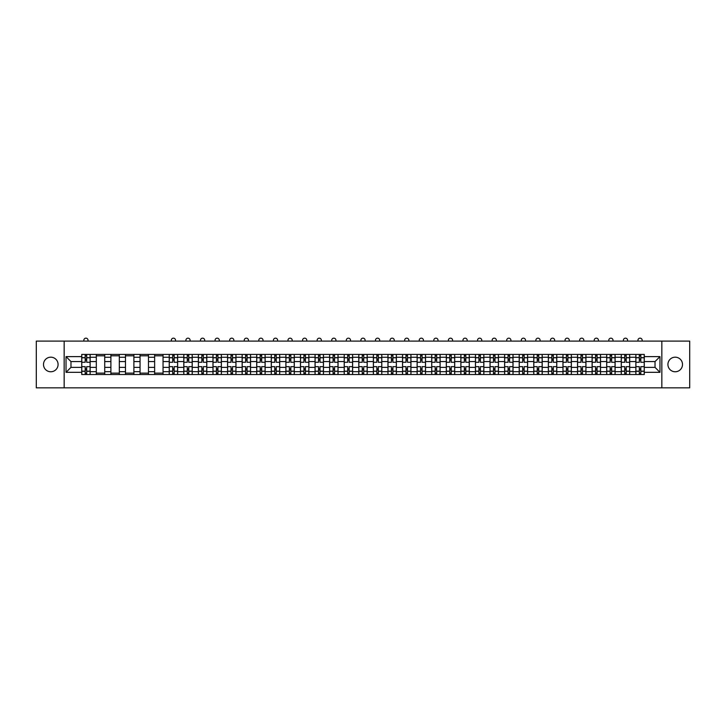 <?xml version="1.0" encoding="UTF-8"?>
<svg xmlns="http://www.w3.org/2000/svg" width="726" height="726" viewBox="0 0 726 726"><rect width="100%" height="100%" fill="white"/><g stroke="black" fill="none" stroke-linecap="round" stroke-linejoin="round"><path stroke-width="1.09" d="M675.207 357.183A7.287 7.287 0 0 0 667.92 364.47A7.287 7.287 0 0 0 675.207 371.766A7.287 7.287 0 0 0 682.504 364.47A7.287 7.287 0 0 0 675.207 357.183M50.793 357.183A7.287 7.287 0 0 0 43.496 364.47A7.287 7.287 0 0 0 50.793 371.766A7.287 7.287 0 0 0 58.08 364.47A7.287 7.287 0 0 0 50.793 357.183M661.84 387.838L689.7 387.838L689.7 341.102L36.3 341.102L36.3 387.838L661.84 387.838L661.84 341.102M96.313 374.525L96.313 357.274L90.142 357.274L90.142 374.525M90.142 357.274L90.142 354.424M96.313 357.274L96.313 354.424M104.725 354.424L104.725 374.525M110.897 374.525L110.897 354.424M119.309 354.424L119.309 374.525M125.48 374.525L125.48 354.424M133.893 354.424L133.893 374.525M140.054 374.525L140.054 354.424M148.476 354.424L148.476 374.525M154.638 374.525L154.638 354.424M163.051 354.424L163.051 374.525M169.222 374.525L169.222 354.424M177.634 354.424L177.634 374.525M183.805 374.525L183.805 354.424M192.218 354.424L192.218 374.525M198.389 374.525L198.389 354.424M206.801 354.424L206.801 374.525M212.972 374.525L212.972 354.424M221.385 354.424L221.385 374.525M227.556 374.525L227.556 354.424M235.968 354.424L235.968 374.525M242.139 374.525L242.139 354.424M250.552 354.424L250.552 374.525M256.714 374.525L256.714 354.424M265.126 354.424L265.126 374.525M271.297 374.525L271.297 354.424M279.71 354.424L279.71 374.525M285.881 374.525L285.881 354.424M294.293 354.424L294.293 374.525M300.464 374.525L300.464 354.424M308.877 354.424L308.877 374.525M315.048 374.525L315.048 354.424M323.46 354.424L323.46 374.525M329.631 374.525L329.631 354.424M338.044 354.424L338.044 374.525M344.215 374.525L344.215 354.424M352.627 354.424L352.627 374.525M358.789 374.525L358.789 354.424M367.211 354.424L367.211 374.525M373.373 374.525L373.373 354.424M381.785 354.424L381.785 374.525M387.956 374.525L387.956 354.424M396.369 354.424L396.369 374.525M402.54 374.525L402.54 354.424M410.952 354.424L410.952 374.525M417.123 374.525L417.123 354.424M425.536 354.424L425.536 374.525M431.707 374.525L431.707 354.424M440.119 354.424L440.119 374.525M446.29 374.525L446.29 354.424M454.703 354.424L454.703 374.525M460.874 374.525L460.874 354.424M469.286 354.424L469.286 374.525M475.448 374.525L475.448 354.424M483.861 354.424L483.861 374.525M490.032 374.525L490.032 354.424M498.444 354.424L498.444 374.525M504.615 374.525L504.615 354.424M513.028 354.424L513.028 374.525M519.199 374.525L519.199 354.424M527.611 354.424L527.611 374.525M533.782 374.525L533.782 354.424M542.195 354.424L542.195 374.525M548.366 374.525L548.366 354.424M556.778 354.424L556.778 374.525M562.949 374.525L562.949 354.424M571.362 354.424L571.362 374.525M577.524 374.525L577.524 354.424M585.946 354.424L585.946 374.525M592.107 374.525L592.107 354.424M600.52 354.424L600.52 374.525M606.691 374.525L606.691 354.424M615.103 354.424L615.103 374.525M621.274 374.525L621.274 354.424M629.687 354.424L629.687 374.525M635.858 374.525L635.858 354.424M635.858 367.374L629.687 367.374M621.274 367.374L615.103 367.374M606.691 367.374L600.52 367.374M592.107 367.374L585.946 367.374M577.524 367.374L571.362 367.374M562.949 367.374L556.778 367.374M548.366 367.374L542.195 367.374M533.782 367.374L527.611 367.374M519.199 367.374L513.028 367.374M504.615 367.374L498.444 367.374M490.032 367.374L483.861 367.374M475.448 367.374L469.286 367.374M460.874 367.374L454.703 367.374M446.29 367.374L440.119 367.374M431.707 367.374L425.536 367.374M417.123 367.374L410.952 367.374M402.54 367.374L396.369 367.374M387.956 367.374L381.785 367.374M373.373 367.374L367.211 367.374M358.789 367.374L352.627 367.374M344.215 367.374L338.044 367.374M329.631 367.374L323.46 367.374M315.048 367.374L308.877 367.374M300.464 367.374L294.293 367.374M285.881 367.374L279.71 367.374M271.297 367.374L265.126 367.374M256.714 367.374L250.552 367.374M242.139 367.374L235.968 367.374M227.556 367.374L221.385 367.374M212.972 367.374L206.801 367.374M198.389 367.374L192.218 367.374M183.805 367.374L177.634 367.374M169.222 367.374L163.051 367.374M154.638 367.374L148.476 367.374M140.054 367.374L133.893 367.374M125.48 367.374L119.309 367.374M110.897 367.374L104.725 367.374M96.313 367.374L90.142 367.374M635.858 361.575L629.687 361.575M621.274 361.575L615.103 361.575M606.691 361.575L600.52 361.575M592.107 361.575L585.946 361.575M577.524 361.575L571.362 361.575M562.949 361.575L556.778 361.575M548.366 361.575L542.195 361.575M533.782 361.575L527.611 361.575M519.199 361.575L513.028 361.575M504.615 361.575L498.444 361.575M490.032 361.575L483.861 361.575M475.448 361.575L469.286 361.575M460.874 361.575L454.703 361.575M446.29 361.575L440.119 361.575M431.707 361.575L425.536 361.575M417.123 361.575L410.952 361.575M402.54 361.575L396.369 361.575M387.956 361.575L381.785 361.575M373.373 361.575L367.211 361.575M358.789 361.575L352.627 361.575M344.215 361.575L338.044 361.575M329.631 361.575L323.46 361.575M315.048 361.575L308.877 361.575M300.464 361.575L294.293 361.575M285.881 361.575L279.71 361.575M271.297 361.575L265.126 361.575M256.714 361.575L250.552 361.575M242.139 361.575L235.968 361.575M227.556 361.575L221.385 361.575M212.972 361.575L206.801 361.575M198.389 361.575L192.218 361.575M183.805 361.575L177.634 361.575M169.222 361.575L163.051 361.575M154.638 361.575L148.476 361.575M140.054 361.575L133.893 361.575M125.48 361.575L119.309 361.575M110.897 361.575L104.725 361.575M96.313 361.575L90.142 361.575M70.976 367.374L81.729 367.374L81.729 361.575L70.976 361.575L70.976 367.374L66.03 372.32L66.03 356.62L81.729 356.62L81.729 361.575M644.271 361.575L644.271 367.374L655.024 367.374L655.024 361.575L644.271 361.575L644.271 354.424L81.729 354.424L81.729 356.62M644.271 356.62L659.97 356.62L659.97 372.32L644.271 372.32L644.271 367.374M81.729 367.374L81.729 374.525L644.271 374.525L644.271 372.32M81.729 372.32L66.03 372.32M64.16 387.838L64.16 341.102M86.684 373.119L85.187 373.119M85.187 355.822L86.684 355.822M104.725 373.119L96.313 373.119M96.313 355.822L104.725 355.822M119.309 373.119L110.897 373.119M110.897 355.822L119.309 355.822M133.893 373.119L125.48 373.119M125.48 355.822L133.893 355.822M148.476 373.119L140.054 373.119M140.054 355.822L148.476 355.822M163.051 373.119L154.638 373.119M154.638 355.822L163.051 355.822M174.176 373.119L172.679 373.119M172.679 355.822L174.176 355.822M188.76 373.119L187.263 373.119M187.263 355.822L188.76 355.822M203.344 373.119L201.846 373.119M201.846 355.822L203.344 355.822M217.927 373.119L216.43 373.119M216.43 355.822L217.927 355.822M232.511 373.119L231.013 373.119M231.013 355.822L232.511 355.822M247.085 373.119L245.597 373.119M245.597 355.822L247.085 355.822M261.669 373.119L260.18 373.119M260.18 355.822L261.669 355.822M276.252 373.119L274.755 373.119M274.755 355.822L276.252 355.822M290.836 373.119L289.338 373.119M289.338 355.822L290.836 355.822M305.419 373.119L303.922 373.119M303.922 355.822L305.419 355.822M320.003 373.119L318.505 373.119M318.505 355.822L320.003 355.822M334.586 373.119L333.089 373.119M333.089 355.822L334.586 355.822M349.17 373.119L347.672 373.119M347.672 355.822L349.17 355.822M363.744 373.119L362.256 373.119M362.256 355.822L363.744 355.822M378.328 373.119L376.83 373.119M376.83 355.822L378.328 355.822M392.911 373.119L391.414 373.119M391.414 355.822L392.911 355.822M407.495 373.119L405.997 373.119M405.997 355.822L407.495 355.822M422.078 373.119L420.581 373.119M420.581 355.822L422.078 355.822M436.662 373.119L435.164 373.119M435.164 355.822L436.662 355.822M451.245 373.119L449.748 373.119M449.748 355.822L451.245 355.822M465.82 373.119L464.331 373.119M464.331 355.822L465.82 355.822M480.403 373.119L478.915 373.119M478.915 355.822L480.403 355.822M494.987 373.119L493.489 373.119M493.489 355.822L494.987 355.822M509.57 373.119L508.073 373.119M508.073 355.822L509.57 355.822M524.154 373.119L522.656 373.119M522.656 355.822L524.154 355.822M538.737 373.119L537.24 373.119M537.24 355.822L538.737 355.822M553.321 373.119L551.824 373.119M551.824 355.822L553.321 355.822M567.904 373.119L566.407 373.119M566.407 355.822L567.904 355.822M582.479 373.119L580.991 373.119M580.991 355.822L582.479 355.822M597.062 373.119L595.565 373.119M595.565 355.822L597.062 355.822M611.646 373.119L610.149 373.119M610.149 355.822L611.646 355.822M626.229 373.119L624.732 373.119M624.732 355.822L626.229 355.822M640.813 373.119L639.316 373.119M639.316 355.822L640.813 355.822M66.03 356.62L70.976 361.575M655.024 367.374L659.97 372.32M655.024 361.575L659.97 356.62M90.097 374.525L90.097 362.274L86.684 362.274L86.684 354.424M85.187 354.424L85.187 362.274L81.775 362.274L81.775 354.424M88.037 341.102L88.037 340.258A2.105 2.105 0 0 0 85.94 338.162A2.105 2.105 0 0 0 83.835 340.258L83.835 341.102M90.097 362.274L90.097 354.424M81.775 374.525L81.775 366.666L85.187 366.666L85.187 374.525M86.684 374.525L86.684 366.666L90.097 366.666M85.187 360.223L86.684 360.223M81.775 366.666L81.775 362.274M86.684 368.726L85.187 368.726M86.684 373.309L85.187 373.309M85.187 369.942L86.684 369.942M86.684 359.007L85.187 359.007M85.187 355.64L86.684 355.64M177.589 374.525L177.589 362.274L174.176 362.274L174.176 354.424M172.679 354.424L172.679 362.274L169.267 362.274L169.267 354.424M175.529 341.102L175.529 340.258A2.105 2.105 0 0 0 173.432 338.162A2.105 2.105 0 0 0 171.327 340.258L171.327 341.102M177.589 362.274L177.589 354.424M169.267 374.525L169.267 366.666L172.679 366.666L172.679 374.525M174.176 374.525L174.176 366.666L177.589 366.666M172.679 360.223L174.176 360.223M169.267 366.666L169.267 362.274M174.176 368.726L172.679 368.726M174.176 373.309L172.679 373.309M172.679 369.942L174.176 369.942M174.176 359.007L172.679 359.007M172.679 355.64L174.176 355.64M192.172 374.525L192.172 362.274L188.76 362.274L188.76 354.424M187.263 354.424L187.263 362.274L183.85 362.274L183.85 354.424M190.112 341.102L190.112 340.258A2.105 2.105 0 0 0 188.016 338.162A2.105 2.105 0 0 0 185.91 340.258L185.91 341.102M192.172 362.274L192.172 354.424M183.85 374.525L183.85 366.666L187.263 366.666L187.263 374.525M188.76 374.525L188.76 366.666L192.172 366.666M187.263 360.223L188.76 360.223M183.85 366.666L183.85 362.274M188.76 368.726L187.263 368.726M188.76 373.309L187.263 373.309M187.263 369.942L188.76 369.942M188.76 359.007L187.263 359.007M187.263 355.64L188.76 355.64M206.756 374.525L206.756 362.274L203.344 362.274L203.344 354.424M201.846 354.424L201.846 362.274L198.434 362.274L198.434 354.424M204.696 341.102L204.696 340.258A2.105 2.105 0 0 0 202.59 338.162A2.105 2.105 0 0 0 200.494 340.258L200.494 341.102M206.756 362.274L206.756 354.424M198.434 374.525L198.434 366.666L201.846 366.666L201.846 374.525M203.344 374.525L203.344 366.666L206.756 366.666M201.846 360.223L203.344 360.223M198.434 366.666L198.434 362.274M203.344 368.726L201.846 368.726M203.344 373.309L201.846 373.309M201.846 369.942L203.344 369.942M203.344 359.007L201.846 359.007M201.846 355.64L203.344 355.64M221.339 374.525L221.339 362.274L217.927 362.274L217.927 354.424M216.43 354.424L216.43 362.274L213.017 362.274L213.017 354.424M219.279 341.102L219.279 340.258A2.105 2.105 0 0 0 217.174 338.162A2.105 2.105 0 0 0 215.077 340.258L215.077 341.102M221.339 362.274L221.339 354.424M213.017 374.525L213.017 366.666L216.43 366.666L216.43 374.525M217.927 374.525L217.927 366.666L221.339 366.666M216.43 360.223L217.927 360.223M213.017 366.666L213.017 362.274M217.927 368.726L216.43 368.726M217.927 373.309L216.43 373.309M216.43 369.942L217.927 369.942M217.927 359.007L216.43 359.007M216.43 355.64L217.927 355.64M235.923 374.525L235.923 362.274L232.511 362.274L232.511 354.424M231.013 354.424L231.013 362.274L227.601 362.274L227.601 354.424M233.863 341.102L233.863 340.258A2.105 2.105 0 0 0 231.757 338.162A2.105 2.105 0 0 0 229.652 340.258L229.652 341.102M235.923 362.274L235.923 354.424M227.601 374.525L227.601 366.666L231.013 366.666L231.013 374.525M232.511 374.525L232.511 366.666L235.923 366.666M231.013 360.223L232.511 360.223M227.601 366.666L227.601 362.274M232.511 368.726L231.013 368.726M232.511 373.309L231.013 373.309M231.013 369.942L232.511 369.942M232.511 359.007L231.013 359.007M231.013 355.64L232.511 355.64M250.497 374.525L250.497 362.274L247.085 362.274L247.085 354.424M245.597 354.424L245.597 362.274L242.185 362.274L242.185 354.424M248.446 341.102L248.446 340.258A2.105 2.105 0 0 0 246.341 338.162A2.105 2.105 0 0 0 244.235 340.258L244.235 341.102M250.497 362.274L250.497 354.424M242.185 374.525L242.185 366.666L245.597 366.666L245.597 374.525M247.085 374.525L247.085 366.666L250.497 366.666M245.597 360.223L247.085 360.223M242.185 366.666L242.185 362.274M247.085 368.726L245.597 368.726M247.085 373.309L245.597 373.309M245.597 369.942L247.085 369.942M247.085 359.007L245.597 359.007M245.597 355.64L247.085 355.64M265.081 374.525L265.081 362.274L261.669 362.274L261.669 354.424M260.18 354.424L260.18 362.274L256.768 362.274L256.768 354.424M263.03 341.102L263.03 340.258A2.105 2.105 0 0 0 260.924 338.162A2.105 2.105 0 0 0 258.819 340.258L258.819 341.102M265.081 362.274L265.081 354.424M256.768 374.525L256.768 366.666L260.18 366.666L260.18 374.525M261.669 374.525L261.669 366.666L265.081 366.666M260.18 360.223L261.669 360.223M256.768 366.666L256.768 362.274M261.669 368.726L260.18 368.726M261.669 373.309L260.18 373.309M260.18 369.942L261.669 369.942M261.669 359.007L260.18 359.007M260.18 355.64L261.669 355.64M279.664 374.525L279.664 362.274L276.252 362.274L276.252 354.424M274.755 354.424L274.755 362.274L271.342 362.274L271.342 354.424M277.613 341.102L277.613 340.258A2.105 2.105 0 0 0 275.508 338.162A2.105 2.105 0 0 0 273.403 340.258L273.403 341.102M279.664 362.274L279.664 354.424M271.342 374.525L271.342 366.666L274.755 366.666L274.755 374.525M276.252 374.525L276.252 366.666L279.664 366.666M274.755 360.223L276.252 360.223M271.342 366.666L271.342 362.274M276.252 368.726L274.755 368.726M276.252 373.309L274.755 373.309M274.755 369.942L276.252 369.942M276.252 359.007L274.755 359.007M274.755 355.64L276.252 355.64M294.248 374.525L294.248 362.274L290.836 362.274L290.836 354.424M289.338 354.424L289.338 362.274L285.926 362.274L285.926 354.424M292.188 341.102L292.188 340.258A2.105 2.105 0 0 0 290.091 338.162A2.105 2.105 0 0 0 287.986 340.258L287.986 341.102M294.248 362.274L294.248 354.424M285.926 374.525L285.926 366.666L289.338 366.666L289.338 374.525M290.836 374.525L290.836 366.666L294.248 366.666M289.338 360.223L290.836 360.223M285.926 366.666L285.926 362.274M290.836 368.726L289.338 368.726M290.836 373.309L289.338 373.309M289.338 369.942L290.836 369.942M290.836 359.007L289.338 359.007M289.338 355.64L290.836 355.64M308.831 374.525L308.831 362.274L305.419 362.274L305.419 354.424M303.922 354.424L303.922 362.274L300.51 362.274L300.51 354.424M306.771 341.102L306.771 340.258A2.105 2.105 0 0 0 304.675 338.162A2.105 2.105 0 0 0 302.57 340.258L302.57 341.102M308.831 362.274L308.831 354.424M300.51 374.525L300.51 366.666L303.922 366.666L303.922 374.525M305.419 374.525L305.419 366.666L308.831 366.666M303.922 360.223L305.419 360.223M300.51 366.666L300.51 362.274M305.419 368.726L303.922 368.726M305.419 373.309L303.922 373.309M303.922 369.942L305.419 369.942M305.419 359.007L303.922 359.007M303.922 355.64L305.419 355.64M323.415 374.525L323.415 362.274L320.003 362.274L320.003 354.424M318.505 354.424L318.505 362.274L315.093 362.274L315.093 354.424M321.355 341.102L321.355 340.258A2.105 2.105 0 0 0 319.249 338.162A2.105 2.105 0 0 0 317.153 340.258L317.153 341.102M323.415 362.274L323.415 354.424M315.093 374.525L315.093 366.666L318.505 366.666L318.505 374.525M320.003 374.525L320.003 366.666L323.415 366.666M318.505 360.223L320.003 360.223M315.093 366.666L315.093 362.274M320.003 368.726L318.505 368.726M320.003 373.309L318.505 373.309M318.505 369.942L320.003 369.942M320.003 359.007L318.505 359.007M318.505 355.64L320.003 355.64M337.998 374.525L337.998 362.274L334.586 362.274L334.586 354.424M333.089 354.424L333.089 362.274L329.677 362.274L329.677 354.424M335.938 341.102L335.938 340.258A2.105 2.105 0 0 0 333.833 338.162A2.105 2.105 0 0 0 331.737 340.258L331.737 341.102M337.998 362.274L337.998 354.424M329.677 374.525L329.677 366.666L333.089 366.666L333.089 374.525M334.586 374.525L334.586 366.666L337.998 366.666M333.089 360.223L334.586 360.223M329.677 366.666L329.677 362.274M334.586 368.726L333.089 368.726M334.586 373.309L333.089 373.309M333.089 369.942L334.586 369.942M334.586 359.007L333.089 359.007M333.089 355.64L334.586 355.64M352.582 374.525L352.582 362.274L349.17 362.274L349.17 354.424M347.672 354.424L347.672 362.274L344.26 362.274L344.26 354.424M350.522 341.102L350.522 340.258A2.105 2.105 0 0 0 348.416 338.162A2.105 2.105 0 0 0 346.311 340.258L346.311 341.102M352.582 362.274L352.582 354.424M344.26 374.525L344.26 366.666L347.672 366.666L347.672 374.525M349.17 374.525L349.17 366.666L352.582 366.666M347.672 360.223L349.17 360.223M344.26 366.666L344.26 362.274M349.17 368.726L347.672 368.726M349.17 373.309L347.672 373.309M347.672 369.942L349.17 369.942M349.17 359.007L347.672 359.007M347.672 355.64L349.17 355.64M367.156 374.525L367.156 362.274L363.744 362.274L363.744 354.424M362.256 354.424L362.256 362.274L358.844 362.274L358.844 354.424M365.105 341.102L365.105 340.258A2.105 2.105 0 0 0 363 338.162A2.105 2.105 0 0 0 360.895 340.258L360.895 341.102M367.156 362.274L367.156 354.424M358.844 374.525L358.844 366.666L362.256 366.666L362.256 374.525M363.744 374.525L363.744 366.666L367.156 366.666M362.256 360.223L363.744 360.223M358.844 366.666L358.844 362.274M363.744 368.726L362.256 368.726M363.744 373.309L362.256 373.309M362.256 369.942L363.744 369.942M363.744 359.007L362.256 359.007M362.256 355.64L363.744 355.64M381.74 374.525L381.74 362.274L378.328 362.274L378.328 354.424M376.83 354.424L376.83 362.274L373.418 362.274L373.418 354.424M379.689 341.102L379.689 340.258A2.105 2.105 0 0 0 377.584 338.162A2.105 2.105 0 0 0 375.478 340.258L375.478 341.102M381.74 362.274L381.74 354.424M373.418 374.525L373.418 366.666L376.83 366.666L376.83 374.525M378.328 374.525L378.328 366.666L381.74 366.666M376.83 360.223L378.328 360.223M373.418 366.666L373.418 362.274M378.328 368.726L376.83 368.726M378.328 373.309L376.83 373.309M376.83 369.942L378.328 369.942M378.328 359.007L376.83 359.007M376.83 355.64L378.328 355.64M396.323 374.525L396.323 362.274L392.911 362.274L392.911 354.424M391.414 354.424L391.414 362.274L388.002 362.274L388.002 354.424M394.263 341.102L394.263 340.258A2.105 2.105 0 0 0 392.167 338.162A2.105 2.105 0 0 0 390.062 340.258L390.062 341.102M396.323 362.274L396.323 354.424M388.002 374.525L388.002 366.666L391.414 366.666L391.414 374.525M392.911 374.525L392.911 366.666L396.323 366.666M391.414 360.223L392.911 360.223M388.002 366.666L388.002 362.274M392.911 368.726L391.414 368.726M392.911 373.309L391.414 373.309M391.414 369.942L392.911 369.942M392.911 359.007L391.414 359.007M391.414 355.64L392.911 355.64M410.907 374.525L410.907 362.274L407.495 362.274L407.495 354.424M405.997 354.424L405.997 362.274L402.585 362.274L402.585 354.424M408.847 341.102L408.847 340.258A2.105 2.105 0 0 0 406.751 338.162A2.105 2.105 0 0 0 404.645 340.258L404.645 341.102M410.907 362.274L410.907 354.424M402.585 374.525L402.585 366.666L405.997 366.666L405.997 374.525M407.495 374.525L407.495 366.666L410.907 366.666M405.997 360.223L407.495 360.223M402.585 366.666L402.585 362.274M407.495 368.726L405.997 368.726M407.495 373.309L405.997 373.309M405.997 369.942L407.495 369.942M407.495 359.007L405.997 359.007M405.997 355.64L407.495 355.64M425.49 374.525L425.49 362.274L422.078 362.274L422.078 354.424M420.581 354.424L420.581 362.274L417.169 362.274L417.169 354.424M423.43 341.102L423.43 340.258A2.105 2.105 0 0 0 421.325 338.162A2.105 2.105 0 0 0 419.229 340.258L419.229 341.102M425.49 362.274L425.49 354.424M417.169 374.525L417.169 366.666L420.581 366.666L420.581 374.525M422.078 374.525L422.078 366.666L425.49 366.666M420.581 360.223L422.078 360.223M417.169 366.666L417.169 362.274M422.078 368.726L420.581 368.726M422.078 373.309L420.581 373.309M420.581 369.942L422.078 369.942M422.078 359.007L420.581 359.007M420.581 355.64L422.078 355.64M440.074 374.525L440.074 362.274L436.662 362.274L436.662 354.424M435.164 354.424L435.164 362.274L431.752 362.274L431.752 354.424M438.014 341.102L438.014 340.258A2.105 2.105 0 0 0 435.909 338.162A2.105 2.105 0 0 0 433.812 340.258L433.812 341.102M440.074 362.274L440.074 354.424M431.752 374.525L431.752 366.666L435.164 366.666L435.164 374.525M436.662 374.525L436.662 366.666L440.074 366.666M435.164 360.223L436.662 360.223M431.752 366.666L431.752 362.274M436.662 368.726L435.164 368.726M436.662 373.309L435.164 373.309M435.164 369.942L436.662 369.942M436.662 359.007L435.164 359.007M435.164 355.64L436.662 355.64M454.657 374.525L454.657 362.274L451.245 362.274L451.245 354.424M449.748 354.424L449.748 362.274L446.336 362.274L446.336 354.424M452.597 341.102L452.597 340.258A2.105 2.105 0 0 0 450.492 338.162A2.105 2.105 0 0 0 448.387 340.258L448.387 341.102M454.657 362.274L454.657 354.424M446.336 374.525L446.336 366.666L449.748 366.666L449.748 374.525M451.245 374.525L451.245 366.666L454.657 366.666M449.748 360.223L451.245 360.223M446.336 366.666L446.336 362.274M451.245 368.726L449.748 368.726M451.245 373.309L449.748 373.309M449.748 369.942L451.245 369.942M451.245 359.007L449.748 359.007M449.748 355.64L451.245 355.64M469.232 374.525L469.232 362.274L465.82 362.274L465.82 354.424M464.331 354.424L464.331 362.274L460.919 362.274L460.919 354.424M467.181 341.102L467.181 340.258A2.105 2.105 0 0 0 465.076 338.162A2.105 2.105 0 0 0 462.97 340.258L462.97 341.102M469.232 362.274L469.232 354.424M460.919 374.525L460.919 366.666L464.331 366.666L464.331 374.525M465.82 374.525L465.82 366.666L469.232 366.666M464.331 360.223L465.82 360.223M460.919 366.666L460.919 362.274M465.82 368.726L464.331 368.726M465.82 373.309L464.331 373.309M464.331 369.942L465.82 369.942M465.82 359.007L464.331 359.007M464.331 355.64L465.82 355.64M483.815 374.525L483.815 362.274L480.403 362.274L480.403 354.424M478.915 354.424L478.915 362.274L475.503 362.274L475.503 354.424M481.765 341.102L481.765 340.258A2.105 2.105 0 0 0 479.659 338.162A2.105 2.105 0 0 0 477.554 340.258L477.554 341.102M483.815 362.274L483.815 354.424M475.503 374.525L475.503 366.666L478.915 366.666L478.915 374.525M480.403 374.525L480.403 366.666L483.815 366.666M478.915 360.223L480.403 360.223M475.503 366.666L475.503 362.274M480.403 368.726L478.915 368.726M480.403 373.309L478.915 373.309M478.915 369.942L480.403 369.942M480.403 359.007L478.915 359.007M478.915 355.64L480.403 355.64M498.399 374.525L498.399 362.274L494.987 362.274L494.987 354.424M493.489 354.424L493.489 362.274L490.077 362.274L490.077 354.424M496.348 341.102L496.348 340.258A2.105 2.105 0 0 0 494.243 338.162A2.105 2.105 0 0 0 492.137 340.258L492.137 341.102M498.399 362.274L498.399 354.424M490.077 374.525L490.077 366.666L493.489 366.666L493.489 374.525M494.987 374.525L494.987 366.666L498.399 366.666M493.489 360.223L494.987 360.223M490.077 366.666L490.077 362.274M494.987 368.726L493.489 368.726M494.987 373.309L493.489 373.309M493.489 369.942L494.987 369.942M494.987 359.007L493.489 359.007M493.489 355.64L494.987 355.64M512.983 374.525L512.983 362.274L509.57 362.274L509.57 354.424M508.073 354.424L508.073 362.274L504.661 362.274L504.661 354.424M510.922 341.102L510.922 340.258A2.105 2.105 0 0 0 508.826 338.162A2.105 2.105 0 0 0 506.721 340.258L506.721 341.102M512.983 362.274L512.983 354.424M504.661 374.525L504.661 366.666L508.073 366.666L508.073 374.525M509.57 374.525L509.57 366.666L512.983 366.666M508.073 360.223L509.57 360.223M504.661 366.666L504.661 362.274M509.57 368.726L508.073 368.726M509.57 373.309L508.073 373.309M508.073 369.942L509.57 369.942M509.57 359.007L508.073 359.007M508.073 355.64L509.57 355.64M527.566 374.525L527.566 362.274L524.154 362.274L524.154 354.424M522.656 354.424L522.656 362.274L519.244 362.274L519.244 354.424M525.506 341.102L525.506 340.258A2.105 2.105 0 0 0 523.41 338.162A2.105 2.105 0 0 0 521.304 340.258L521.304 341.102M527.566 362.274L527.566 354.424M519.244 374.525L519.244 366.666L522.656 366.666L522.656 374.525M524.154 374.525L524.154 366.666L527.566 366.666M522.656 360.223L524.154 360.223M519.244 366.666L519.244 362.274M524.154 368.726L522.656 368.726M524.154 373.309L522.656 373.309M522.656 369.942L524.154 369.942M524.154 359.007L522.656 359.007M522.656 355.64L524.154 355.64M542.15 374.525L542.15 362.274L538.737 362.274L538.737 354.424M537.24 354.424L537.24 362.274L533.828 362.274L533.828 354.424M540.09 341.102L540.09 340.258A2.105 2.105 0 0 0 537.984 338.162A2.105 2.105 0 0 0 535.888 340.258L535.888 341.102M542.15 362.274L542.15 354.424M533.828 374.525L533.828 366.666L537.24 366.666L537.24 374.525M538.737 374.525L538.737 366.666L542.15 366.666M537.24 360.223L538.737 360.223M533.828 366.666L533.828 362.274M538.737 368.726L537.24 368.726M538.737 373.309L537.24 373.309M537.24 369.942L538.737 369.942M538.737 359.007L537.24 359.007M537.24 355.64L538.737 355.64M556.733 374.525L556.733 362.274L553.321 362.274L553.321 354.424M551.824 354.424L551.824 362.274L548.411 362.274L548.411 354.424M554.673 341.102L554.673 340.258A2.105 2.105 0 0 0 552.568 338.162A2.105 2.105 0 0 0 550.471 340.258L550.471 341.102M556.733 362.274L556.733 354.424M548.411 374.525L548.411 366.666L551.824 366.666L551.824 374.525M553.321 374.525L553.321 366.666L556.733 366.666M551.824 360.223L553.321 360.223M548.411 366.666L548.411 362.274M553.321 368.726L551.824 368.726M553.321 373.309L551.824 373.309M551.824 369.942L553.321 369.942M553.321 359.007L551.824 359.007M551.824 355.64L553.321 355.64M571.317 374.525L571.317 362.274L567.904 362.274L567.904 354.424M566.407 354.424L566.407 362.274L562.995 362.274L562.995 354.424M569.257 341.102L569.257 340.258A2.105 2.105 0 0 0 567.151 338.162A2.105 2.105 0 0 0 565.046 340.258L565.046 341.102M571.317 362.274L571.317 354.424M562.995 374.525L562.995 366.666L566.407 366.666L566.407 374.525M567.904 374.525L567.904 366.666L571.317 366.666M566.407 360.223L567.904 360.223M562.995 366.666L562.995 362.274M567.904 368.726L566.407 368.726M567.904 373.309L566.407 373.309M566.407 369.942L567.904 369.942M567.904 359.007L566.407 359.007M566.407 355.64L567.904 355.64M585.891 374.525L585.891 362.274L582.479 362.274L582.479 354.424M580.991 354.424L580.991 362.274L577.578 362.274L577.578 354.424M583.84 341.102L583.84 340.258A2.105 2.105 0 0 0 581.735 338.162A2.105 2.105 0 0 0 579.629 340.258L579.629 341.102M585.891 362.274L585.891 354.424M577.578 374.525L577.578 366.666L580.991 366.666L580.991 374.525M582.479 374.525L582.479 366.666L585.891 366.666M580.991 360.223L582.479 360.223M577.578 366.666L577.578 362.274M582.479 368.726L580.991 368.726M582.479 373.309L580.991 373.309M580.991 369.942L582.479 369.942M582.479 359.007L580.991 359.007M580.991 355.64L582.479 355.64M600.475 374.525L600.475 362.274L597.062 362.274L597.062 354.424M595.565 354.424L595.565 362.274L592.162 362.274L592.162 354.424M598.424 341.102L598.424 340.258A2.105 2.105 0 0 0 596.318 338.162A2.105 2.105 0 0 0 594.213 340.258L594.213 341.102M600.475 362.274L600.475 354.424M592.162 374.525L592.162 366.666L595.565 366.666L595.565 374.525M597.062 374.525L597.062 366.666L600.475 366.666M595.565 360.223L597.062 360.223M592.162 366.666L592.162 362.274M597.062 368.726L595.565 368.726M597.062 373.309L595.565 373.309M595.565 369.942L597.062 369.942M597.062 359.007L595.565 359.007M595.565 355.64L597.062 355.64M615.058 374.525L615.058 362.274L611.646 362.274L611.646 354.424M610.149 354.424L610.149 362.274L606.736 362.274L606.736 354.424M612.998 341.102L612.998 340.258A2.105 2.105 0 0 0 610.902 338.162A2.105 2.105 0 0 0 608.796 340.258L608.796 341.102M615.058 362.274L615.058 354.424M606.736 374.525L606.736 366.666L610.149 366.666L610.149 374.525M611.646 374.525L611.646 366.666L615.058 366.666M610.149 360.223L611.646 360.223M606.736 366.666L606.736 362.274M611.646 368.726L610.149 368.726M611.646 373.309L610.149 373.309M610.149 369.942L611.646 369.942M611.646 359.007L610.149 359.007M610.149 355.64L611.646 355.64M629.642 374.525L629.642 362.274L626.229 362.274L626.229 354.424M624.732 354.424L624.732 362.274L621.32 362.274L621.32 354.424M627.582 341.102L627.582 340.258A2.105 2.105 0 0 0 625.485 338.162A2.105 2.105 0 0 0 623.38 340.258L623.38 341.102M629.642 362.274L629.642 354.424M621.32 374.525L621.32 366.666L624.732 366.666L624.732 374.525M626.229 374.525L626.229 366.666L629.642 366.666M624.732 360.223L626.229 360.223M621.32 366.666L621.32 362.274M626.229 368.726L624.732 368.726M626.229 373.309L624.732 373.309M624.732 369.942L626.229 369.942M626.229 359.007L624.732 359.007M624.732 355.64L626.229 355.64M644.225 374.525L644.225 362.274L640.813 362.274L640.813 354.424M639.316 354.424L639.316 362.274L635.903 362.274L635.903 354.424M642.165 341.102L642.165 340.258A2.105 2.105 0 0 0 640.06 338.162A2.105 2.105 0 0 0 637.963 340.258L637.963 341.102M644.225 362.274L644.225 354.424M635.903 374.525L635.903 366.666L639.316 366.666L639.316 374.525M640.813 374.525L640.813 366.666L644.225 366.666M639.316 360.223L640.813 360.223M635.903 366.666L635.903 362.274M640.813 368.726L639.316 368.726M640.813 373.309L639.316 373.309M639.316 369.942L640.813 369.942M640.813 359.007L639.316 359.007M639.316 355.64L640.813 355.64M621.274 357.274L615.103 357.274M606.691 357.274L600.52 357.274M592.107 357.274L585.946 357.274M577.524 357.274L571.362 357.274M562.949 357.274L556.778 357.274M548.366 357.274L542.195 357.274M533.782 357.274L527.611 357.274M519.199 357.274L513.028 357.274M504.615 357.274L498.444 357.274M490.032 357.274L483.861 357.274M475.448 357.274L469.286 357.274M460.874 357.274L454.703 357.274M446.29 357.274L440.119 357.274M431.707 357.274L425.536 357.274M417.123 357.274L410.952 357.274M402.54 357.274L396.369 357.274M387.956 357.274L381.785 357.274M373.373 357.274L367.211 357.274M358.789 357.274L352.627 357.274M344.215 357.274L338.044 357.274M329.631 357.274L323.46 357.274M315.048 357.274L308.877 357.274M300.464 357.274L294.293 357.274M285.881 357.274L279.71 357.274M271.297 357.274L265.126 357.274M256.714 357.274L250.552 357.274M242.139 357.274L235.968 357.274M227.556 357.274L221.385 357.274M212.972 357.274L206.801 357.274M198.389 357.274L192.218 357.274M183.805 357.274L177.634 357.274M169.222 357.274L163.051 357.274M154.638 357.274L148.476 357.274M140.054 357.274L133.893 357.274M125.48 357.274L119.309 357.274M110.897 357.274L104.725 357.274M635.858 357.274L629.687 357.274M621.274 371.667L615.103 371.667M606.691 371.667L600.52 371.667M592.107 371.667L585.946 371.667M577.524 371.667L571.362 371.667M562.949 371.667L556.778 371.667M548.366 371.667L542.195 371.667M533.782 371.667L527.611 371.667M519.199 371.667L513.028 371.667M504.615 371.667L498.444 371.667M490.032 371.667L483.861 371.667M475.448 371.667L469.286 371.667M460.874 371.667L454.703 371.667M446.29 371.667L440.119 371.667M431.707 371.667L425.536 371.667M417.123 371.667L410.952 371.667M402.54 371.667L396.369 371.667M387.956 371.667L381.785 371.667M373.373 371.667L367.211 371.667M358.789 371.667L352.627 371.667M344.215 371.667L338.044 371.667M329.631 371.667L323.46 371.667M315.048 371.667L308.877 371.667M300.464 371.667L294.293 371.667M285.881 371.667L279.71 371.667M271.297 371.667L265.126 371.667M256.714 371.667L250.552 371.667M242.139 371.667L235.968 371.667M227.556 371.667L221.385 371.667M212.972 371.667L206.801 371.667M198.389 371.667L192.218 371.667M183.805 371.667L177.634 371.667M169.222 371.667L163.051 371.667M154.638 371.667L148.476 371.667M140.054 371.667L133.893 371.667M125.48 371.667L119.309 371.667M110.897 371.667L104.725 371.667M96.313 371.667L90.142 371.667M635.858 371.667L629.687 371.667M90.097 357.646L86.684 357.646M85.187 357.646L81.775 357.646M85.187 357.773L81.775 357.773M85.187 371.167L81.775 371.167M85.187 371.295L81.775 371.295M90.097 371.295L86.684 371.295M90.097 357.773L86.684 357.773M90.097 371.167L86.684 371.167M177.589 357.646L174.176 357.646M172.679 357.646L169.267 357.646M172.679 357.773L169.267 357.773M172.679 371.167L169.267 371.167M172.679 371.295L169.267 371.295M177.589 371.295L174.176 371.295M177.589 357.773L174.176 357.773M177.589 371.167L174.176 371.167M192.172 357.646L188.76 357.646M187.263 357.646L183.85 357.646M187.263 357.773L183.85 357.773M187.263 371.167L183.85 371.167M187.263 371.295L183.85 371.295M192.172 371.295L188.76 371.295M192.172 357.773L188.76 357.773M192.172 371.167L188.76 371.167M206.756 357.646L203.344 357.646M201.846 357.646L198.434 357.646M201.846 357.773L198.434 357.773M201.846 371.167L198.434 371.167M201.846 371.295L198.434 371.295M206.756 371.295L203.344 371.295M206.756 357.773L203.344 357.773M206.756 371.167L203.344 371.167M221.339 357.646L217.927 357.646M216.43 357.646L213.017 357.646M216.43 357.773L213.017 357.773M216.43 371.167L213.017 371.167M216.43 371.295L213.017 371.295M221.339 371.295L217.927 371.295M221.339 357.773L217.927 357.773M221.339 371.167L217.927 371.167M235.923 357.646L232.511 357.646M231.013 357.646L227.601 357.646M231.013 357.773L227.601 357.773M231.013 371.167L227.601 371.167M231.013 371.295L227.601 371.295M235.923 371.295L232.511 371.295M235.923 357.773L232.511 357.773M235.923 371.167L232.511 371.167M250.497 357.646L247.085 357.646M245.597 357.646L242.185 357.646M245.597 357.773L242.185 357.773M245.597 371.167L242.185 371.167M245.597 371.295L242.185 371.295M250.497 371.295L247.085 371.295M250.497 357.773L247.085 357.773M250.497 371.167L247.085 371.167M265.081 357.646L261.669 357.646M260.18 357.646L256.768 357.646M260.18 357.773L256.768 357.773M260.18 371.167L256.768 371.167M260.18 371.295L256.768 371.295M265.081 371.295L261.669 371.295M265.081 357.773L261.669 357.773M265.081 371.167L261.669 371.167M279.664 357.646L276.252 357.646M274.755 357.646L271.342 357.646M274.755 357.773L271.342 357.773M274.755 371.167L271.342 371.167M274.755 371.295L271.342 371.295M279.664 371.295L276.252 371.295M279.664 357.773L276.252 357.773M279.664 371.167L276.252 371.167M294.248 357.646L290.836 357.646M289.338 357.646L285.926 357.646M289.338 357.773L285.926 357.773M289.338 371.167L285.926 371.167M289.338 371.295L285.926 371.295M294.248 371.295L290.836 371.295M294.248 357.773L290.836 357.773M294.248 371.167L290.836 371.167M308.831 357.646L305.419 357.646M303.922 357.646L300.51 357.646M303.922 357.773L300.51 357.773M303.922 371.167L300.51 371.167M303.922 371.295L300.51 371.295M308.831 371.295L305.419 371.295M308.831 357.773L305.419 357.773M308.831 371.167L305.419 371.167M323.415 357.646L320.003 357.646M318.505 357.646L315.093 357.646M318.505 357.773L315.093 357.773M318.505 371.167L315.093 371.167M318.505 371.295L315.093 371.295M323.415 371.295L320.003 371.295M323.415 357.773L320.003 357.773M323.415 371.167L320.003 371.167M337.998 357.646L334.586 357.646M333.089 357.646L329.677 357.646M333.089 357.773L329.677 357.773M333.089 371.167L329.677 371.167M333.089 371.295L329.677 371.295M337.998 371.295L334.586 371.295M337.998 357.773L334.586 357.773M337.998 371.167L334.586 371.167M352.582 357.646L349.17 357.646M347.672 357.646L344.26 357.646M347.672 357.773L344.26 357.773M347.672 371.167L344.26 371.167M347.672 371.295L344.26 371.295M352.582 371.295L349.17 371.295M352.582 357.773L349.17 357.773M352.582 371.167L349.17 371.167M367.156 357.646L363.744 357.646M362.256 357.646L358.844 357.646M362.256 357.773L358.844 357.773M362.256 371.167L358.844 371.167M362.256 371.295L358.844 371.295M367.156 371.295L363.744 371.295M367.156 357.773L363.744 357.773M367.156 371.167L363.744 371.167M381.74 357.646L378.328 357.646M376.83 357.646L373.418 357.646M376.83 357.773L373.418 357.773M376.83 371.167L373.418 371.167M376.83 371.295L373.418 371.295M381.74 371.295L378.328 371.295M381.74 357.773L378.328 357.773M381.74 371.167L378.328 371.167M396.323 357.646L392.911 357.646M391.414 357.646L388.002 357.646M391.414 357.773L388.002 357.773M391.414 371.167L388.002 371.167M391.414 371.295L388.002 371.295M396.323 371.295L392.911 371.295M396.323 357.773L392.911 357.773M396.323 371.167L392.911 371.167M410.907 357.646L407.495 357.646M405.997 357.646L402.585 357.646M405.997 357.773L402.585 357.773M405.997 371.167L402.585 371.167M405.997 371.295L402.585 371.295M410.907 371.295L407.495 371.295M410.907 357.773L407.495 357.773M410.907 371.167L407.495 371.167M425.49 357.646L422.078 357.646M420.581 357.646L417.169 357.646M420.581 357.773L417.169 357.773M420.581 371.167L417.169 371.167M420.581 371.295L417.169 371.295M425.49 371.295L422.078 371.295M425.49 357.773L422.078 357.773M425.49 371.167L422.078 371.167M440.074 357.646L436.662 357.646M435.164 357.646L431.752 357.646M435.164 357.773L431.752 357.773M435.164 371.167L431.752 371.167M435.164 371.295L431.752 371.295M440.074 371.295L436.662 371.295M440.074 357.773L436.662 357.773M440.074 371.167L436.662 371.167M454.657 357.646L451.245 357.646M449.748 357.646L446.336 357.646M449.748 357.773L446.336 357.773M449.748 371.167L446.336 371.167M449.748 371.295L446.336 371.295M454.657 371.295L451.245 371.295M454.657 357.773L451.245 357.773M454.657 371.167L451.245 371.167M469.232 357.646L465.82 357.646M464.331 357.646L460.919 357.646M464.331 357.773L460.919 357.773M464.331 371.167L460.919 371.167M464.331 371.295L460.919 371.295M469.232 371.295L465.82 371.295M469.232 357.773L465.82 357.773M469.232 371.167L465.82 371.167M483.815 357.646L480.403 357.646M478.915 357.646L475.503 357.646M478.915 357.773L475.503 357.773M478.915 371.167L475.503 371.167M478.915 371.295L475.503 371.295M483.815 371.295L480.403 371.295M483.815 357.773L480.403 357.773M483.815 371.167L480.403 371.167M498.399 357.646L494.987 357.646M493.489 357.646L490.077 357.646M493.489 357.773L490.077 357.773M493.489 371.167L490.077 371.167M493.489 371.295L490.077 371.295M498.399 371.295L494.987 371.295M498.399 357.773L494.987 357.773M498.399 371.167L494.987 371.167M512.983 357.646L509.57 357.646M508.073 357.646L504.661 357.646M508.073 357.773L504.661 357.773M508.073 371.167L504.661 371.167M508.073 371.295L504.661 371.295M512.983 371.295L509.57 371.295M512.983 357.773L509.57 357.773M512.983 371.167L509.57 371.167M527.566 357.646L524.154 357.646M522.656 357.646L519.244 357.646M522.656 357.773L519.244 357.773M522.656 371.167L519.244 371.167M522.656 371.295L519.244 371.295M527.566 371.295L524.154 371.295M527.566 357.773L524.154 357.773M527.566 371.167L524.154 371.167M542.15 357.646L538.737 357.646M537.24 357.646L533.828 357.646M537.24 357.773L533.828 357.773M537.24 371.167L533.828 371.167M537.24 371.295L533.828 371.295M542.15 371.295L538.737 371.295M542.15 357.773L538.737 357.773M542.15 371.167L538.737 371.167M556.733 357.646L553.321 357.646M551.824 357.646L548.411 357.646M551.824 357.773L548.411 357.773M551.824 371.167L548.411 371.167M551.824 371.295L548.411 371.295M556.733 371.295L553.321 371.295M556.733 357.773L553.321 357.773M556.733 371.167L553.321 371.167M571.317 357.646L567.904 357.646M566.407 357.646L562.995 357.646M566.407 357.773L562.995 357.773M566.407 371.167L562.995 371.167M566.407 371.295L562.995 371.295M571.317 371.295L567.904 371.295M571.317 357.773L567.904 357.773M571.317 371.167L567.904 371.167M585.891 357.646L582.479 357.646M580.991 357.646L577.578 357.646M580.991 357.773L577.578 357.773M580.991 371.167L577.578 371.167M580.991 371.295L577.578 371.295M585.891 371.295L582.479 371.295M585.891 357.773L582.479 357.773M585.891 371.167L582.479 371.167M600.475 357.646L597.062 357.646M595.565 357.646L592.162 357.646M595.565 357.773L592.162 357.773M595.565 371.167L592.162 371.167M595.565 371.295L592.162 371.295M600.475 371.295L597.062 371.295M600.475 357.773L597.062 357.773M600.475 371.167L597.062 371.167M615.058 357.646L611.646 357.646M610.149 357.646L606.736 357.646M610.149 357.773L606.736 357.773M610.149 371.167L606.736 371.167M610.149 371.295L606.736 371.295M615.058 371.295L611.646 371.295M615.058 357.773L611.646 357.773M615.058 371.167L611.646 371.167M629.642 357.646L626.229 357.646M624.732 357.646L621.32 357.646M624.732 357.773L621.32 357.773M624.732 371.167L621.32 371.167M624.732 371.295L621.32 371.295M629.642 371.295L626.229 371.295M629.642 357.773L626.229 357.773M629.642 371.167L626.229 371.167M644.225 357.646L640.813 357.646M639.316 357.646L635.903 357.646M639.316 357.773L635.903 357.773M639.316 371.167L635.903 371.167M639.316 371.295L635.903 371.295M644.225 371.295L640.813 371.295M644.225 357.773L640.813 357.773M644.225 371.167L640.813 371.167"/></g></svg>

